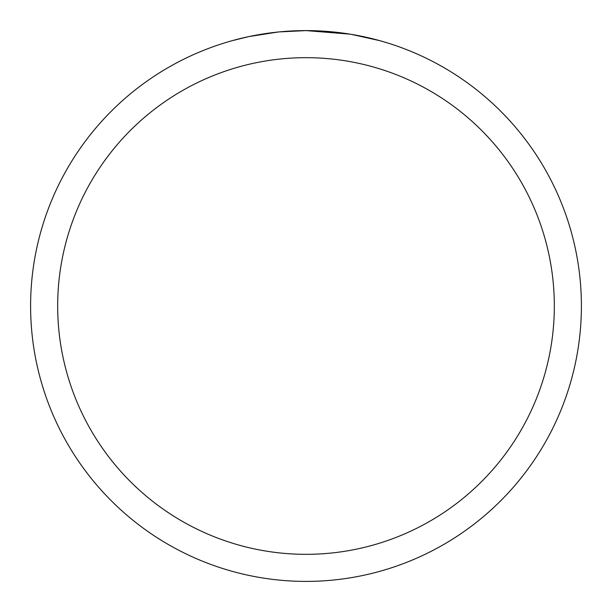 <?xml version="1.0" encoding="UTF-8"?>
<svg xmlns="http://www.w3.org/2000/svg" width="612" height="612" viewBox="0 0 612 612"><rect width="100%" height="100%" fill="white"/><g stroke="black" fill="none" stroke-linecap="round" stroke-linejoin="round"><path stroke-width="0.92" d="M310.965 30.646L314.384 30.73M336.516 32.298L337.564 32.413M350.033 34.142L306 30.6A275.4 275.4 0 0 1 581.4 306A275.4 275.4 0 0 1 306 581.4A275.4 275.4 0 0 1 30.6 306A275.4 275.4 0 0 1 306 30.6L279.21 31.908M351.204 34.333L379.631 40.629M306 57.673A248.327 248.327 0 0 1 554.327 306A248.327 248.327 0 0 1 306 554.327A248.327 248.327 0 0 1 57.673 306A248.327 248.327 0 0 1 306 57.673M278.047 32.023L248.985 36.567L232.369 40.629M268.959 33.102L273.51 32.528M287.831 31.197L291.763 30.967"/></g></svg>
